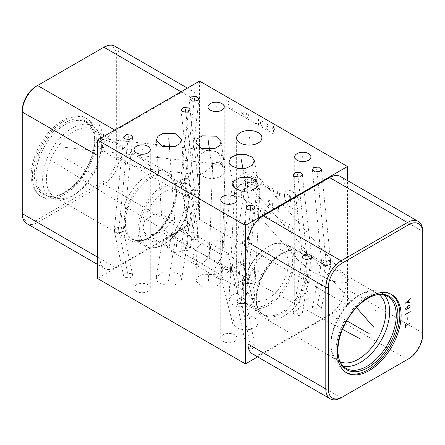 <?xml version="1.0" encoding="UTF-8"?>
<svg xmlns="http://www.w3.org/2000/svg" width="445" height="445" viewBox="0 0 445 445"><rect width="100%" height="100%" fill="white"/><g stroke="black" fill="none" stroke-linecap="round" stroke-linejoin="round"><path stroke-width="0.33" stroke-dasharray="2.23 1.67" d="M257.588 356.879L347.484 304.981L199.56 219.58L97.516 278.492M258.217 271.116A12.644 7.298 180 0 1 261.916 276.278A12.644 7.298 180 0 1 254.112 283.02A12.644 7.298 180 0 1 240.339 281.44A12.644 7.298 180 0 1 236.634 276.278A12.644 7.298 180 0 1 244.439 269.536A12.644 7.298 180 0 1 258.217 271.116M308.563 298.723A8.11 4.684 0 0 0 310.938 295.413A8.11 4.684 0 0 0 305.932 291.086A8.11 4.684 0 0 0 297.093 292.104A8.11 4.684 0 0 0 294.718 295.413A8.11 4.684 0 0 0 299.724 299.741A8.11 4.684 0 0 0 308.563 298.723M221.866 248.672A8.11 4.684 0 0 0 224.241 245.362A8.11 4.684 0 0 0 219.235 241.034A8.11 4.684 0 0 0 210.396 242.047A8.11 4.684 0 0 0 208.021 245.362A8.11 4.684 0 0 0 213.027 249.684A8.11 4.684 0 0 0 221.866 248.672M234.604 341.426A8.11 4.684 0 0 0 236.979 338.117A8.11 4.684 0 0 0 231.973 333.789A8.11 4.684 0 0 0 223.134 334.801A8.11 4.684 0 0 0 220.759 338.117A8.11 4.684 0 0 0 225.765 342.439A8.11 4.684 0 0 0 234.604 341.426M147.907 291.369A8.11 4.684 0 0 0 150.282 288.06A8.11 4.684 0 0 0 145.276 283.732A8.11 4.684 0 0 0 136.437 284.75A8.11 4.684 0 0 0 134.062 288.06A8.11 4.684 0 0 0 139.068 292.387A8.11 4.684 0 0 0 147.907 291.369M257.088 326.096L258.3 321.813L254.701 317.652L247.398 315.444L239.41 316.106L233.87 319.265L232.663 323.543L236.256 327.704L243.565 329.912L251.547 329.25L257.088 326.096M231.233 304.035L237.435 306.739L245.217 306.839L251.636 304.285L254.251 300.052L251.97 295.652L245.768 292.944L237.986 292.849L231.567 295.402L228.953 299.635L231.233 304.035M201.196 286.697L214.173 287.22L219.168 284.589L221.104 280.851L215.719 274.721L202.748 274.198L197.752 276.829L195.817 280.567L201.196 286.697M162.992 271.767L156.245 277.569L157.435 281.54L161.941 284.622L174.824 285.173L181.571 279.365L180.375 275.399L175.875 272.318L162.992 271.767M197.675 239.132L198.948 237.057L195.895 234.788L191.161 235.372L189.887 237.446L192.941 239.721L197.675 239.132M182.266 250.162L186.995 250.746L190.054 248.477L188.775 246.402L184.041 245.812L180.987 248.088L182.266 250.162M131.386 273.647L126.196 273.169L123.61 275.889L124.878 277.402L130.062 277.88L132.649 275.155L131.386 273.647M313.614 306.071L312.351 307.584L314.938 310.304L320.122 309.831L321.39 308.318L318.804 305.598L313.614 306.071M294.512 314.965L299.246 315.555L302.3 313.28L301.02 311.211L296.292 310.621L293.233 312.896L294.512 314.965M253.839 344.341L248.649 343.868L246.063 346.588L247.325 348.101L252.515 348.574L255.102 345.854L253.839 344.341M244.01 266.082L245.623 262.817L235.488 267.083C228.713 269.909 224.519 270.265 222.906 268.14C221.426 264.747 220.676 261.816 220.659 259.346L222.389 255.18L201.846 243.282L196.912 247.848L193.614 254.323L193.052 260.559L195.411 264.486L217.255 278.014A12.644 7.548 121.8 0 0 221.716 278.47L223.156 276.195C225.537 273.992 235.361 266.166 235.183 262.111L235.171 260.815L238.414 262.472C241.095 263.29 242.964 264.491 244.01 266.082L245.779 272.123L245.963 281.93L241.229 286.124L231.233 283.782L223.034 279.037L221.827 279.733L221.716 278.47M223.156 276.195L201.846 263.93L195.411 264.486M179.747 229.22L179.813 229.019C182.728 229.72 185.014 230.911 186.661 232.596L187.095 232.941A12.644 9.306 -170.7 0 1 188.029 234.882L187.662 242.347L185.103 248.605L180.537 251.586L176.148 252.165C172.799 251.92 169.984 250.229 167.704 247.097L162.614 244.183L161.924 243.042L168.661 237.302C172.031 235.177 179.819 230.972 179.747 229.22M170.012 223.195L164.745 215.764L153.748 214.256L144.642 220.726L142.917 227.823L144.642 232.919L145.687 233.703L154.092 234.793L164.06 230.571L170.012 223.195M167.704 247.097L165.902 243.827L165.679 241.913L167.42 236.106L164.639 234.059L162.52 227.573L164.372 221.009L169.295 219.53L173.45 221.154L179.813 229.019M254.523 271.984L254.941 282.736L252.465 291.236L248.872 293.283L248.238 292.732L246.508 287.631L248.238 280.539L252.054 271.272L254.946 267.834L254.523 271.984M223.034 279.037L222.094 274.487L222.906 268.14M180.537 251.586L201.846 263.93L206.786 259.363L210.079 252.888L210.646 246.652L208.288 242.725L201.846 243.282L181.304 231.456L175.163 233.08L167.42 236.106M222.389 255.18L230.048 254.429L235.171 260.815M292.665 260.981A34.983 20.197 120 0 0 267.929 246.702A34.983 20.197 120 0 0 243.192 289.545A34.983 20.197 -60 0 0 267.929 303.824A34.983 20.197 -60 0 0 292.665 260.981M248.238 280.539A28.836 16.649 120 0 1 270.593 250.385A28.836 16.649 120 0 1 288.316 263.49A28.836 16.649 -60 0 1 270.593 297.065A28.836 16.649 -60 0 1 248.238 292.732M378.851 294.484A38.876 22.445 120 0 0 377.799 293.806L303.206 250.741A38.876 22.445 120 0 1 311.255 268.535A38.876 22.445 -60 0 1 294.29 307.662A38.876 22.445 -60 0 1 264.33 318.075A38.876 22.445 -60 0 1 256.276 300.28L256.276 298.467A36.657 21.165 -60 0 0 282.197 313.436A36.657 21.165 -60 0 0 308.124 268.535A36.657 21.165 120 0 0 282.197 253.572C289.161 249.756 294.885 249.128 299.374 251.692A36.134 20.865 120 0 1 306.855 268.235A36.134 20.865 -60 0 1 291.08 304.597A36.134 20.865 -60 0 1 263.234 314.281L250.68 307.028A36.134 20.865 -60 0 0 278.526 297.349A36.134 20.865 -60 0 0 294.295 260.981A36.134 20.865 120 0 0 286.814 244.439A36.134 20.865 120 0 0 268.747 246.23A36.134 20.865 120 0 0 243.192 290.485L243.192 289.545M250.68 307.028A36.134 20.865 -60 0 1 243.192 290.485M303.206 250.741A38.876 22.445 120 0 0 283.765 252.665A38.876 22.445 120 0 0 256.276 300.28M377.799 293.806A38.876 22.445 120 0 0 358.358 295.73A38.876 22.445 120 0 0 330.869 343.345A38.876 22.445 -60 0 0 338.923 361.145L264.33 318.075M295.191 252.538L294.095 254.151L297.327 259.491L311.367 271.266L332.409 281.379L347.467 282.714L348.407 279.26L334.217 269.637L310.265 257.015L299.329 252.849L295.191 252.538M340.036 361.718A38.876 22.445 -60 0 1 338.923 361.145M343.051 366.012A41.563 23.997 -60 0 1 339.479 364.561A41.563 23.997 -60 0 1 330.869 345.537L330.869 343.345M384.08 294.946A41.563 23.997 120 0 0 381.037 292.576A41.563 23.997 120 0 0 360.261 294.635A41.563 23.997 120 0 0 330.869 345.537M377.989 294.557A41.563 23.997 120 0 0 377.36 294.635A41.563 23.997 120 0 0 337.482 349.353A41.563 23.997 -60 0 0 339.418 360.344L339.908 361.54M339.668 360.934A41.563 23.997 -60 0 1 339.418 360.344M391.127 294.29A45.14 26.06 120 0 0 390.504 293.906A45.14 26.06 120 0 0 355.716 305.999A45.14 26.06 120 0 0 336.014 351.428A45.14 26.06 -60 0 0 345.365 372.092A45.14 26.06 -60 0 0 346.004 372.443M340.431 176.509A21.649 12.499 -60 0 1 344.914 186.422L344.914 288.037A21.649 12.499 -60 0 1 329.606 314.548L407.442 359.488L341.115 397.78L263.279 352.841A21.649 12.499 -60 0 1 252.454 353.914M422.75 334.44L422.75 332.977A21.649 12.499 -60 0 1 407.47 359.477M344.914 186.422L422.75 231.361L422.75 332.977L344.914 288.037M329.606 314.548L263.279 352.841M347.484 304.981L347.484 180.581M199.56 219.58L199.56 81.107M115.394 130.452A21.649 12.499 120 0 0 100.086 156.963L100.086 258.578A21.649 12.499 120 0 0 104.569 268.491A21.649 12.499 120 0 0 115.394 267.417L181.721 229.125A21.649 12.499 120 0 0 197.029 202.614L197.029 100.993A21.649 12.499 120 0 0 192.546 91.086A21.649 12.499 120 0 0 181.721 92.16L115.394 130.452L114.743 130.073M22.25 110.56L22.25 212.182A19.858 11.464 120 0 0 36.29 220.286L102.617 181.994A19.858 11.464 120 0 0 116.662 157.669L116.662 56.053A19.858 11.464 120 0 0 102.617 47.949L36.29 86.241M63.068 193.848A45.14 26.06 120 0 0 92.554 154.065A45.14 26.06 120 0 0 85.64 117.897A45.14 26.06 120 0 0 63.068 120.128A45.14 26.06 120 0 0 33.575 159.911A45.14 26.06 120 0 0 40.495 196.078A45.14 26.06 120 0 0 63.068 193.848M64.33 194.576A45.14 26.06 120 0 0 93.823 154.799A45.14 26.06 120 0 0 86.903 118.626A45.14 26.06 120 0 0 64.33 120.862A45.14 26.06 -60 0 0 34.843 160.639A45.14 26.06 -60 0 0 41.763 196.812A45.14 26.06 -60 0 0 64.33 194.576M64.33 192.362A42.425 24.497 120 0 0 92.36 129.178A42.425 24.497 120 0 0 64.33 123.076A42.425 24.497 -60 0 0 34.832 168.466A42.425 24.497 -60 0 0 53.628 196.262A42.425 24.497 -60 0 0 64.33 192.362M44.611 194.326A41.563 23.997 -60 0 0 54.907 196.084A41.563 23.997 -60 0 0 65.393 192.268A41.563 23.997 120 0 0 92.849 130.374A41.563 23.997 120 0 0 86.174 122.336A41.563 23.997 120 0 0 65.393 124.394A41.563 23.997 -60 0 0 38.242 161.018A41.563 23.997 -60 0 0 44.611 194.326L51.225 198.142A41.563 23.997 -60 0 1 44.856 164.839A41.563 23.997 -60 0 1 72.007 128.216A41.563 23.997 120 0 1 92.788 126.158A41.563 23.997 120 0 1 101.393 145.181A41.563 23.997 120 0 1 72.007 196.084A41.563 23.997 -60 0 1 51.225 198.142M54.468 196.912A38.876 22.445 -60 0 0 73.903 194.988L72.007 196.084L73.903 194.988A38.876 22.445 120 0 0 101.393 147.373A38.876 22.445 120 0 0 93.344 129.573A38.876 22.445 120 0 0 73.903 131.503A38.876 22.445 -60 0 0 48.505 165.763A38.876 22.445 -60 0 0 54.468 196.912L129.061 239.977A38.876 22.445 -60 0 1 123.098 208.827A38.876 22.445 -60 0 1 148.496 174.568A38.876 22.445 120 0 1 167.937 172.643A38.876 22.445 120 0 1 175.986 190.438A38.876 22.445 120 0 1 148.496 238.053A38.876 22.445 -60 0 1 129.061 239.977M97.817 145.304C99.096 147.445 102.689 150.466 108.597 154.365C116.045 158.865 124.127 162.581 132.838 165.529L146.678 168.989L150.343 168.911L151.072 166.786L141.733 159.004L113.848 143.012L101.098 138.579L98.072 138.729C95.536 138.896 95.453 141.087 97.817 145.304M200.261 173.355L199.605 174.546L200.962 174.434C202.614 173.945 207.103 170.468 214.423 164.005L219.63 165.284A12.644 6.847 -178 0 1 225.025 171.164A12.644 6.847 -178 0 1 222.7 174.935C217.622 178.706 211.759 179.507 205.106 177.36C202.742 176.387 201.129 175.052 200.261 173.355L198.531 162.781L199.983 154.448L206.447 150.555L210.446 150.51L216.309 151.706L220.614 153.77L223.557 159.16L222.511 166.591L224.436 167.565L224.547 166.33L221.215 162.292A12.644 8.678 96.2 0 0 216.309 151.706M221.215 162.292C220.208 161.518 218.756 161.507 216.865 162.258L214.423 164.005M148.496 238.053L150.065 237.146A36.657 21.165 120 0 0 175.986 192.251A36.657 21.165 120 0 0 150.065 177.282A36.657 21.165 -60 0 0 124.144 222.183A36.657 21.165 -60 0 0 150.065 237.146L148.496 238.053M189.069 201.173A34.983 20.197 120 0 1 164.333 244.016L163.521 244.489A36.134 20.865 120 0 0 189.069 200.233A36.134 20.865 120 0 0 181.588 183.69A36.134 20.865 120 0 0 163.521 185.476A36.134 20.865 -60 0 0 139.914 217.321A36.134 20.865 -60 0 0 145.454 246.28A36.134 20.865 -60 0 0 163.521 244.489L164.333 244.016A34.983 20.197 -60 0 1 139.602 229.737A34.983 20.197 -60 0 1 164.333 186.894A34.983 20.197 120 0 1 189.069 201.173L189.069 200.233M144.642 220.726A28.836 16.649 -60 0 1 164.333 191.912A28.836 16.649 120 0 1 184.725 203.682A28.836 16.649 120 0 1 164.333 238.998A28.836 16.649 -60 0 1 144.642 232.919M186.661 232.596A12.644 5.946 175.9 0 1 187.095 232.946L188.007 233.581L188.029 234.882M188.007 233.581L188.102 230.86L187.673 229.959L181.304 231.456M22.25 212.182L22.25 213.639M26.733 223.551A21.649 12.499 120 0 0 37.558 222.478L103.885 184.186A21.649 12.499 120 0 0 119.193 157.669L119.193 56.053A21.649 12.499 120 0 0 114.71 46.146M102.617 47.949L103.885 47.22M252.766 204.344L244.249 199.193L243.515 198.325L236.812 195.667L234.615 192.246L234.543 191.139L239.899 184.881A12.644 6.981 -177.1 0 1 257.555 187.178L259.68 190.132L259.719 193.875L257.188 202.18L252.766 204.344M259.68 190.132L258.84 186.494C257.711 184.002 256.57 182.511 255.413 182.033C250.452 180.014 245.829 179.057 241.552 179.163C239.31 178.74 238.72 177.872 239.788 176.57L243.053 173.595C244.711 172.087 252.448 170.68 255.285 173.745L257.427 176.882L256.632 179.53C254.139 182.355 250.301 185.387 245.128 188.619C240.517 191.022 239.977 194.259 243.515 198.325M255.413 182.033A12.644 5.04 138.6 0 0 256.832 175.224A12.644 12.644 0 0 0 255.157 173.639L255.285 173.745M236.696 301.198L238.064 299.068C240.217 297.95 242.353 297.889 244.472 298.884L245.773 300.926L244.433 302.745L244.416 302.305L241.107 303.64L244.433 302.745L244.461 303.44A4.5 2.264 -174.3 0 1 238.014 303.023A4.5 2.264 5.7 0 1 236.696 301.198A4.5 2.264 5.7 0 1 238.092 299.763L238.064 299.068L236.729 300.848L246.068 207.615M238.047 298.628A4.5 3.082 -11.6 0 0 236.718 301.109M244.416 302.305A4.5 3.082 168.4 0 1 241.107 303.64M244.461 303.44L239.087 303.496A4.5 3.082 168.4 0 1 238.053 303.078A4.5 3.082 -11.6 0 1 237.28 302.455L236.801 301.621L238.092 299.763M237.28 302.455L239.087 303.496M303.918 255.157L303.935 254.696L305.214 254.434L307.245 254.501L303.918 255.157L303.891 255.886A4.5 2.898 173.5 0 1 310.332 255.374A4.5 2.898 -6.5 0 1 311.65 257.143A4.5 2.898 -6.5 0 1 310.254 259.557L310.282 258.834L311.634 257.032L310.282 258.834C308.135 259.758 305.999 259.708 303.874 258.695L302.578 257.071L303.918 255.157M311.622 257.255L311.634 257.032A4.5 2.002 9.4 0 1 311.622 257.255A4.5 2.002 9.4 0 1 310.299 258.373M303.935 254.696A4.5 2.002 -170.6 0 1 305.198 254.44A4.5 2.002 -170.6 0 1 307.245 254.501M303.891 255.886L309.264 255.002A4.5 2.002 -170.6 0 1 309.731 255.191A4.5 2.002 -170.6 0 1 310.293 255.48A4.5 2.002 9.4 0 1 311.072 256.042L311.545 257.705L310.254 259.557M311.072 256.042L309.731 255.191M321.379 169.345L330.724 262.578L329.389 260.798L330.757 262.923A4.5 2.264 174.3 0 1 329.439 264.753A4.5 2.264 -5.7 0 1 322.992 265.17L323.02 264.475L326.346 265.37L323.037 264.035L323.02 264.475L321.679 262.65L322.975 260.614C325.089 259.613 327.225 259.68 329.389 260.798L329.356 261.493A4.5 2.264 174.3 0 1 330.757 262.923M323.037 264.035A4.5 3.082 11.6 0 0 326.346 265.37M329.406 260.358A4.5 3.082 -168.4 0 1 330.735 262.839M329.356 261.493L330.652 263.351L330.173 264.185A4.5 3.082 -168.4 0 1 329.4 264.808A4.5 3.082 11.6 0 1 328.366 265.226L322.992 265.17M328.366 265.226L330.173 264.185M114.243 230.499L115.611 228.374C117.764 227.256 119.9 227.189 122.025 228.185L123.321 230.226L121.98 232.051L121.963 231.606L118.654 232.946L121.98 232.051L122.008 232.741A4.5 2.264 -174.3 0 1 115.561 232.323A4.5 2.264 5.7 0 1 114.243 230.499A4.5 2.264 5.7 0 1 115.644 229.069L115.611 228.374L114.276 230.148L123.621 136.921M115.594 227.929A4.5 3.082 -11.6 0 0 114.265 230.41M121.963 231.606A4.5 3.082 168.4 0 1 118.654 232.946M122.008 232.741L116.635 232.796A4.5 3.082 168.4 0 1 115.6 232.385A4.5 3.082 -11.6 0 1 114.827 231.756L114.348 230.927L115.644 229.069M114.827 231.756L116.635 232.796M191.667 190.354L191.689 189.893L192.969 189.631L194.999 189.692L191.667 190.354L191.645 191.077A4.5 2.898 173.5 0 1 198.086 190.571A4.5 2.898 -6.5 0 1 199.399 192.335A4.5 2.898 -6.5 0 1 198.008 194.754L198.036 194.031L199.382 192.223L198.036 194.031C195.883 194.949 193.747 194.904 191.628 193.892L190.332 192.268L191.667 190.354M199.377 192.446L199.382 192.223A4.5 2.002 9.4 0 1 199.377 192.446A4.5 2.002 9.4 0 1 198.053 193.569M191.689 189.893A4.5 2.002 -170.6 0 1 192.946 189.631A4.5 2.002 -170.6 0 1 194.999 189.692M191.645 191.077L197.018 190.199A4.5 2.002 -170.6 0 1 197.48 190.388A4.5 2.002 -170.6 0 1 198.047 190.677A4.5 2.002 9.4 0 1 198.82 191.239L199.299 192.896L198.008 194.754M198.82 191.239L197.48 190.388M188.252 178.862A4.5 2.002 -9.4 0 0 186.989 178.606L188.252 178.862L189.598 180.854L188.307 182.862C186.199 183.88 184.063 183.924 181.899 183.001L181.883 182.539L180.564 181.421A4.5 2.002 170.6 0 1 180.553 181.198L181.899 183.001L181.927 183.724A4.5 2.898 -173.5 0 1 180.537 181.31A4.5 2.898 -173.5 0 1 181.849 179.541A4.5 2.898 6.5 0 1 188.296 180.053L188.268 179.324L184.936 178.662L186.972 178.601A4.5 2.002 -9.4 0 0 184.936 178.662M181.883 182.539A4.5 2.002 170.6 0 1 180.564 181.421M181.927 183.724L180.637 181.871L181.115 180.208A4.5 2.002 170.6 0 1 181.888 179.647A4.5 2.002 -9.4 0 1 182.456 179.357A4.5 2.002 -9.4 0 1 182.923 179.168L182.456 179.357M188.296 180.053L182.923 179.168L181.115 180.208M244.311 191.484L230.354 278.398M242.992 168.649L249.011 200.261M209.473 149.576L213.644 179.841M169.434 147.345L176.615 247.37M250.324 210.352L240.951 303.879M298.061 177.216L307.4 259.624M317.129 172.082L326.502 265.609M127.871 139.658L118.498 233.186M185.815 112.413L195.149 194.821M194.12 101.382L184.786 183.791M339.852 316.784L346.716 320.75M356.495 307.578L239.683 174.874M342.494 329.328L168.944 235.894M284.5 195.566A10.391 5.996 60 0 1 291.848 191.322A10.391 5.996 60 0 1 299.196 204.049A10.391 5.996 60 0 1 291.848 208.288A10.391 5.996 60 0 1 284.5 195.566M266.989 185.454L269.442 186.867L269.442 189.698M271.072 187.812L273.519 189.225L273.519 192.051L271.072 190.638L271.072 184.981M276.784 196.768L275.155 195.822L275.155 190.165M277.602 191.584L277.602 194.409L275.155 192.996M279.605 195.566L279.605 192.735L282.052 194.148M282.052 196.979L282.052 191.322M262.912 184.041L265.359 185.454L265.359 187.339L262.912 185.927L262.912 183.101L264.541 184.041M261.276 182.155L261.276 184.981L258.829 183.568L258.829 180.742M257.193 182.628L257.193 176.971M255.564 181.682L255.564 178.857M255.869 177.622L255.258 177.266M251.481 176.498L253.928 177.911L253.928 180.742L251.481 179.329M247.398 174.145L249.845 175.558L249.845 176.971L247.398 175.558L247.398 176.971L249.845 178.384M290.624 196.273L290.624 201.93L293.071 203.343L293.071 197.686M289.4 201.218L289.4 195.566L286.953 194.148L286.953 199.805M294.295 198.392L296.748 199.805L296.748 202.636L294.295 201.218L294.295 204.049L296.748 205.462M278.537 211.353L276.784 210.34L276.089 209.128L276.089 205.089L276.784 204.683L278.537 205.696L278.537 211.353M274.103 208.794L273.058 208.188L272.357 206.975L272.357 202.125M270.955 204.55L269.208 203.537L268.507 202.33L268.507 200.712L269.208 200.306L270.955 201.318L270.955 206.975M269.909 203.944L268.507 205.562M292.003 228.068L293.872 230.221L292.003 230.221M291.075 231.033L289.322 230.02L288.621 228.808L288.621 224.769L289.322 224.363L291.075 225.376L291.075 231.033M283.843 226.855L285.239 222.011L286.641 228.474M286.174 226.588L284.31 225.509M281.045 225.242L281.045 219.585M282.442 220.392L279.644 218.779M276.145 216.76L278.247 217.967L278.247 223.624L276.145 222.411M276.846 219.585L278.247 220.392M268.797 212.515L270.198 213.322L270.899 214.535L270.899 218.573L270.198 218.979L268.797 218.172M266.816 216.22L266.116 216.62L265.064 216.014L264.369 214.807L264.369 210.763L265.064 210.363L266.116 210.969L266.816 212.176L266.816 216.22M262.967 214.807L261.221 213.795L260.52 212.582L260.52 208.544L261.221 208.138L262.967 209.15L262.967 214.807M256.437 205.379L258.534 206.591L258.534 212.248L256.437 211.036M257.138 208.204L258.534 209.017M255.035 208.877L253.172 206.725L255.035 206.725M224.541 105.66L273.519 133.939L273.519 126.163L274.91 130.396M272.134 128.794L273.519 126.163M265.871 124.099L266.789 123.688L268.318 125.512L268.012 126.28L265.871 126.931L266.177 128.522L267.401 129.695L268.624 128.989M260.97 125.045L262.5 126.87L263.724 126.163L264.03 124.923L263.112 122.041L261.888 120.862L260.664 121.568L260.358 122.803L260.97 125.045M258.523 118.915L258.523 124.572L256.07 123.159M249.033 113.436L247.498 118.209L245.968 111.667M244.133 116.267L242.603 109.726L241.073 114.499M243.521 114.026L241.685 112.963M238.932 107.607L238.932 113.258L236.479 111.845M234.337 104.953L232.807 109.726L231.278 103.184M226.683 100.537L229.131 101.95L229.131 107.607L226.683 106.188M229.131 104.775L227.601 103.891M63.413 157.185L62.723 156.79M92.415 173.934L64.33 157.719M65.248 147.551L64.558 147.15M61.577 146.984L221.621 164.45M54.474 162.347L53.784 161.947M53.828 161.963L232.529 272.601M69.782 134.329L69.092 133.928M99.229 123.949L99.229 127.481M99.229 125.718L104.13 122.887M101.683 128.9L101.683 131.019M99.229 137.027L104.13 134.201M102.495 139.385L101.683 140.208L101.271 141.504L101.683 142.328L102.495 142.211L103.724 140.798L104.13 139.858L103.312 139.268L100.865 140.325L99.229 142.684L100.047 143.273M104.13 147.278L99.229 148.341L104.13 143.746M102.495 145.393L102.495 147.512M302.828 295.814L302.828 295.013M216.131 245.757L216.131 244.961M228.869 338.511L228.869 337.716M142.172 288.46L142.172 287.665M245.479 323.076L245.479 322.28M246.157 325.378L229.136 257.8M241.602 300.242L241.602 299.441M241.574 300.397L247.759 180.292M208.46 281.107L208.46 280.305M208.438 281.262L212.771 160.094M168.905 278.87L168.905 278.069M168.56 280.572L177.232 227.834M194.415 237.652L194.415 236.851M194.56 238.097L184.619 178.384M185.52 248.683L185.52 247.882M185.381 249.128L195.316 189.414M128.132 275.922L128.132 275.121M128.271 276.206L118.337 227.962M316.868 308.352L316.868 307.551M316.729 308.635L326.663 260.392M297.766 313.486L297.766 312.685M297.627 313.931L307.562 254.217M250.585 346.622L250.585 345.821M250.724 346.905L240.784 298.662M220.659 259.346A12.644 7.548 121.8 0 0 217.255 278.014A12.644 12.644 0 0 0 221.827 279.733M237.63 262.116A12.644 5.946 -14.1 0 0 235.183 262.111M175.163 233.08A12.644 7.042 118.3 0 0 172.198 252.004A12.644 7.042 118.3 0 0 176.148 252.165M238.414 262.472A12.644 7.882 9.1 0 0 237.63 262.122M283.765 252.665L282.197 253.572A36.657 21.165 120 0 0 256.276 298.467C256.454 306.405 258.773 311.678 263.234 314.281A36.134 20.865 -60 0 1 255.753 297.738A36.134 20.865 120 0 1 271.528 261.371A36.134 20.865 120 0 1 299.374 251.692L286.814 244.439M97.516 155.477L100.086 156.963M216.865 162.258A12.644 8.655 172.1 0 1 224.909 168.989A12.644 8.655 172.1 0 1 222.7 174.952M181.588 183.69L169.028 176.437A36.134 20.865 120 0 1 174.568 205.395A36.134 20.865 120 0 1 150.961 237.235A36.134 20.865 -60 0 1 132.894 239.026A36.134 20.865 -60 0 1 127.353 210.073A36.134 20.865 -60 0 1 150.961 178.228A36.134 20.865 120 0 1 169.028 176.437C173.489 179.04 175.808 184.313 175.986 192.251L175.986 190.438M97.516 257.093L100.086 258.578M36.29 220.286L37.558 222.478L115.394 267.417M102.617 181.994L103.885 184.186L181.721 229.125M116.662 157.669L119.193 157.669L197.029 202.614M116.662 56.053L119.193 56.053L197.029 100.993M181.071 91.781L181.721 92.16M239.899 184.881A12.644 8.216 169.2 0 1 258.84 186.494M348.407 279.26L256.832 175.224A12.644 5.04 138.6 0 0 256.314 174.802M261.916 137.805L261.916 276.278M236.634 137.805L236.634 276.278M236.979 199.638L236.979 338.117M220.759 199.638L220.759 338.117M150.282 149.587L150.282 288.06M134.062 149.587L134.062 288.06M310.938 156.94L310.938 295.413M294.718 156.94L294.718 295.413M224.241 106.883L224.241 245.362M208.021 106.883L208.021 245.362M232.796 183.474L220.753 258.456M164.745 215.764L173.45 221.154M258.3 321.813L245.779 272.123M232.663 323.543L221.554 279.46M248.872 293.283L231.233 283.782M230.048 254.429L208.065 242.597M254.946 267.834L245.623 262.817M195.633 264.614L172.198 252.004A12.644 12.644 0 0 1 165.902 243.827M258.167 184.931L245.646 262.878M267.929 246.702L268.747 246.23M358.358 295.73L360.261 294.635M387.651 296.392L381.037 292.576M346.093 368.382L339.479 364.561M377.36 294.635L378.639 294.457M391.767 294.64L390.504 293.906M346.627 372.821L345.365 372.092M85.64 117.897L86.903 118.626M40.495 196.078L41.763 196.812M92.849 130.374L92.36 129.178M54.907 196.084L53.628 196.262M86.174 122.336L92.788 126.158M101.393 147.373L101.393 145.181M146.678 168.989L199.822 174.785M195.817 280.567L199.605 174.546M221.104 280.851L225.025 171.164A12.644 12.644 0 0 0 224.909 168.989L224.547 166.33M221.126 141.543L223.557 159.16M101.098 138.579L210.446 150.51M93.344 129.573L167.937 172.643M145.454 246.28L132.894 239.026C137.377 241.585 143.101 240.962 150.065 237.146L150.065 237.146M145.687 233.703L162.614 244.183M187.673 229.959L208.288 242.725M156.245 277.569L161.924 243.042M181.571 279.365L187.662 242.347M181.566 139.747L188.102 230.86M156.251 140.242L162.52 227.573M195.794 142.928L198.531 162.781M224.436 167.565A12.644 12.644 0 0 0 220.614 153.77M104.569 268.491L97.516 264.419M192.546 91.086L187.412 88.121M297.327 259.491L244.249 199.193M254.251 300.052L259.719 193.875M228.953 299.635L234.543 191.139M228.902 162.269L234.615 192.246M254.301 160.467L257.427 176.882M255.096 207.876L245.773 300.926M255.102 345.854L245.746 300.425M246.063 346.588L236.801 301.621M293.255 174.802L302.578 257.071M293.233 312.896L302.589 256.687M302.277 174.423L311.65 257.143M302.3 313.28L311.545 257.705M321.39 308.318L330.652 263.351M312.357 169.606L321.679 262.65M312.351 307.584L321.707 262.155M132.643 137.182L123.321 230.226M132.649 275.155L123.293 229.726M123.61 275.889L114.348 230.927M181.009 109.998L190.332 192.268M180.987 248.088L190.338 191.884M190.032 109.62L199.399 192.335M190.054 248.477L199.299 192.896M189.909 98.59L180.537 181.31M189.887 237.446L180.637 181.871M198.948 237.057L189.598 180.854M198.926 98.968L189.609 181.237"/><path stroke-width="0.67" d="M97.516 140.019L97.516 278.492L245.44 363.893L245.44 225.42L347.484 166.508L199.56 81.107L97.516 140.019L245.44 225.42M257.588 356.879L245.44 363.893M258.217 132.643A12.644 7.298 180 0 1 261.916 137.805A12.644 7.298 180 0 1 254.112 144.547A12.644 7.298 180 0 1 240.339 142.967A12.644 7.298 180 0 1 236.634 137.805A12.644 7.298 180 0 1 244.439 131.064A12.644 7.298 180 0 1 258.217 132.643M147.907 146.277A8.11 4.684 180 0 1 150.282 149.587A8.11 4.684 180 0 1 145.276 153.914A8.11 4.684 180 0 1 136.437 152.896A8.11 4.684 180 0 1 134.062 149.587A8.11 4.684 180 0 1 139.068 145.259A8.11 4.684 180 0 1 147.907 146.277M308.563 153.631A8.11 4.684 180 0 1 310.938 156.94A8.11 4.684 180 0 1 305.932 161.268A8.11 4.684 180 0 1 297.093 160.25A8.11 4.684 180 0 1 294.718 156.94A8.11 4.684 180 0 1 299.724 152.613A8.11 4.684 180 0 1 308.563 153.631M221.866 103.574A8.11 4.684 180 0 1 224.241 106.883A8.11 4.684 180 0 1 219.235 111.211A8.11 4.684 180 0 1 210.396 110.199A8.11 4.684 180 0 1 208.021 106.883A8.11 4.684 180 0 1 213.027 102.561A8.11 4.684 180 0 1 221.866 103.574M256.854 187.551L250.624 190.922L241.991 191.222L234.954 188.28L232.796 183.474L234.103 180.859L240.339 177.488L248.972 177.188L256.003 180.13L258.167 184.931L256.854 187.551M231.089 165.618L228.902 162.269L230.727 157.613L237.202 154.521L245.512 154.354L252.12 157.118L254.301 160.467L252.476 165.128L246.007 168.221L237.691 168.382L231.089 165.618M201.095 148.307L195.794 142.928L197.246 138.862L202.253 135.853L215.819 136.164L221.126 141.543L219.674 145.61L214.662 148.619L201.095 148.307M163.109 133.428L175.235 133.65L181.566 139.747L179.847 143.757L174.701 146.561L162.581 146.338L156.251 140.242L157.969 136.237L163.109 133.428M253.789 205.896L255.096 207.876L252.17 210.185L247.376 209.601L246.068 207.615L248.994 205.312L253.789 205.896M294.562 176.465L293.255 174.802L295.919 172.237L300.976 172.76L302.277 174.423L299.613 176.988L294.562 176.465M313.664 167.626L318.459 167.042L321.379 169.345L320.077 171.331L315.282 171.915L312.357 169.606L313.664 167.626M131.336 135.197L132.643 137.182L129.718 139.485L124.923 138.901L123.621 136.921L126.541 134.613L131.336 135.197M182.311 111.662L181.009 109.998L183.674 107.434L188.725 107.957L190.032 109.62L187.367 112.179L182.311 111.662M197.624 100.631L192.574 101.154L189.909 98.59L191.211 96.927L196.262 96.404L198.926 98.968L197.624 100.631M234.604 196.328A8.11 4.684 180 0 1 236.979 199.638A8.11 4.684 180 0 1 231.973 203.966A8.11 4.684 180 0 1 223.134 202.953A8.11 4.684 180 0 1 220.759 199.638A8.11 4.684 180 0 1 225.765 195.316A8.11 4.684 180 0 1 234.604 196.328M340.036 361.718A38.876 22.445 -60 0 0 369.584 349.97A38.876 22.445 -60 0 0 385.848 311.6A38.876 22.445 120 0 0 378.851 294.484M384.08 294.946A41.563 23.997 120 0 1 389.648 311.6A41.563 23.997 -60 0 1 373.639 351.06A41.563 23.997 -60 0 1 343.051 366.012M339.668 360.934A41.563 23.997 -60 0 0 346.093 368.382A41.563 23.997 -60 0 0 378.117 357.246A41.563 23.997 -60 0 0 396.261 315.422A41.563 23.997 120 0 0 387.651 296.392A41.563 23.997 120 0 0 377.989 294.557M397.936 315.677A42.425 24.497 -60 0 1 373.377 363.927A42.425 24.497 -60 0 1 339.908 361.54A42.425 24.497 -60 0 1 337.933 350.321A42.425 24.497 120 0 1 378.639 294.457A42.425 24.497 120 0 1 397.936 315.677M346.004 372.443A45.14 26.06 -60 0 0 380.558 359.56A45.14 26.06 -60 0 0 399.849 314.57A45.14 26.06 120 0 0 391.127 294.29M337.277 352.156A45.14 26.06 -60 0 1 356.985 306.733A45.14 26.06 -60 0 1 391.767 294.64A45.14 26.06 -60 0 1 401.117 315.299A45.14 26.06 -60 0 1 381.415 360.728A45.14 26.06 -60 0 1 346.627 372.821A45.14 26.06 -60 0 1 337.277 352.156M408.71 224.714A19.858 11.464 -60 0 1 422.75 232.818L422.75 334.44A19.858 11.464 -60 0 1 408.71 358.759L342.383 397.051A19.858 11.464 -60 0 1 328.338 388.947L328.338 287.331A19.858 11.464 -60 0 1 342.383 263.006L408.71 224.714L407.442 222.522A21.649 12.499 -60 0 1 418.267 221.449A21.649 12.499 -60 0 1 422.75 231.361L422.75 232.818M342.383 397.051L341.115 397.78A21.649 12.499 -60 0 1 330.29 398.853A21.649 12.499 -60 0 1 325.807 388.947L325.807 287.331A21.649 12.499 -60 0 1 341.115 260.815L407.442 222.522L329.606 177.583A21.649 12.499 -60 0 1 340.431 176.509L418.267 221.449M408.71 358.759L407.442 359.488A21.649 12.499 -60 0 0 407.47 359.477M330.29 398.853L252.454 353.914A21.649 12.499 -60 0 1 247.971 344.007L247.971 242.386A21.649 12.499 -60 0 1 263.279 215.875L329.606 177.583M347.484 180.581L347.484 166.508M97.516 155.477L22.25 112.023L22.25 110.56A19.858 11.464 120 0 1 36.29 86.241L37.558 85.512A21.649 12.499 120 0 0 22.25 112.023L22.25 213.639A21.649 12.499 120 0 0 26.733 223.551L97.516 264.419M187.412 88.121L114.71 46.146A21.649 12.499 120 0 0 103.885 47.22L37.558 85.512L114.743 130.073M228.869 200.039L228.869 199.243M142.172 149.982L142.172 149.192M302.828 157.335L302.828 156.54M216.131 107.284L216.131 106.489M245.479 184.603L245.479 183.807M245.701 182.834L244.311 191.484M241.602 161.769L241.602 160.973M241.285 159.705L242.992 168.649M249.278 138.2L249.278 137.405M208.46 142.634L208.46 141.838M208.238 140.626L209.473 149.576M168.905 140.392L168.905 139.597M168.794 138.434L169.434 147.345M250.585 208.143L250.585 207.348M250.63 207.27L250.324 210.352M297.766 175.013L297.766 174.218M297.722 174.195L298.061 177.216M316.868 169.873L316.868 169.078M316.823 169L317.129 172.082M128.132 137.449L128.132 136.648M128.177 136.576L127.871 139.658M185.52 110.204L185.52 109.409M185.47 109.387L185.815 112.413M194.415 99.179L194.415 98.378M194.465 98.356L194.12 101.382M368.855 333.533L369.545 333.928M346.716 320.75L367.932 332.999M370.691 323.893L371.38 324.294M373.822 327.259L356.495 307.578M359.916 338.69L360.606 339.09M360.584 339.068L342.494 329.328M375.218 310.671L375.908 311.072M405.362 327.559L405.362 324.021M405.362 325.79L410.262 322.959M407.809 319.777L407.809 317.658M405.362 314.476L410.262 311.65M408.627 308.352L407.809 308.468L407.403 307.645L407.809 306.349L408.627 305.52L409.851 305.52L410.262 305.993L409.445 307.523L406.997 309.292L405.768 309.292L405.362 308.819L406.179 307.289M410.262 298.573L405.362 303.167L410.262 302.105M408.627 302.339L408.627 300.219M342.383 263.006L341.115 260.815L263.279 215.875M328.338 287.331L325.807 287.331L247.971 242.386M328.338 388.947L325.807 388.947L247.971 344.007M22.25 213.639L97.516 257.093M103.885 47.22L181.071 91.781M36.29 86.241L37.558 85.512"/></g></svg>
